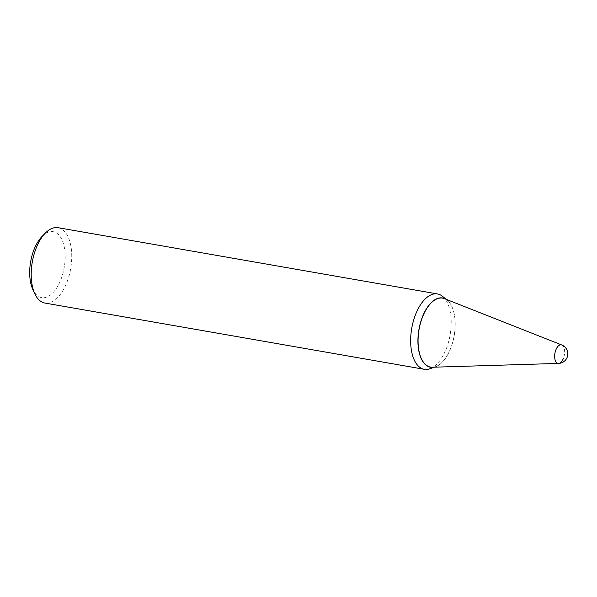 <?xml version="1.0" encoding="UTF-8"?>
<svg xmlns="http://www.w3.org/2000/svg" width="597" height="597" viewBox="0 0 597 597"><rect width="100%" height="100%" fill="white"/><g stroke="black" fill="none" stroke-linecap="round" stroke-linejoin="round"><path stroke-width="0.45" stroke-dasharray="2.98 2.24" d="M444.437 298.649A34.999 17.82 -80.1 0 1 448.675 301.694A34.999 17.82 -80.1 0 1 453.19 340.342A34.999 17.82 -80.1 0 1 432.459 367.237M561.755 344.969A9.418 4.791 -80.1 0 1 562.896 345.782A9.418 4.791 -80.1 0 1 563.441 358.29M42.141 236.345A33.469 17.037 -80.1 0 1 58.954 235.084A33.469 17.037 -80.1 0 1 60.909 279.523A33.469 17.037 -80.1 0 1 35.895 294.239A33.469 17.037 -80.1 0 1 32.857 289.515M58.058 227.688A38.253 19.47 -80.1 0 1 64.655 231.569A38.253 19.47 -80.1 0 1 69.088 275.724A38.253 19.47 -80.1 0 1 44.894 303.052M442.541 296.336A38.253 19.47 -80.1 0 1 444.101 297.828A38.253 19.47 -80.1 0 1 449.765 336.812A38.253 19.47 -80.1 0 1 429.892 368.774M445.877 299.216A35.156 17.895 -80.1 0 1 447.228 300.172A35.156 17.895 -80.1 0 1 448.668 301.545A35.156 17.895 -80.1 0 1 451.854 306.507A35.156 17.895 -80.1 0 1 442.101 362.357A35.156 17.895 -80.1 0 1 435.601 366.752A35.156 17.895 -80.1 0 1 434.012 367.185M445.549 299.09A35.081 17.858 -80.1 0 1 448.705 301.627A35.081 17.858 -80.1 0 1 451.884 306.574A35.081 17.858 -80.1 0 1 442.153 362.304A35.081 17.858 -80.1 0 1 433.653 367.2M435.601 366.752L434.392 367.177M447.228 300.172L446.235 299.358"/><path stroke-width="0.9" d="M563.441 358.29A9.418 4.791 -80.1 0 1 558.531 363.416L558.531 363.416A9.418 4.791 -80.1 0 1 556.404 362.431A9.418 4.791 -80.1 0 1 555.852 349.924A9.418 4.791 -80.1 0 1 561.755 344.969L444.437 298.649A34.999 17.82 -80.1 0 0 421.004 321.425A34.999 17.82 -80.1 0 0 424.557 363.551A34.999 17.82 -80.1 0 0 432.459 367.237L558.531 363.416A9.559 9.559 0 0 0 561.755 344.969M434.392 367.177L429.892 368.774A38.253 19.47 -80.1 0 1 424.348 369.312L44.894 303.052A38.253 19.47 -80.1 0 1 38.298 299.172A38.253 19.47 -80.1 0 1 34.827 293.776A38.253 19.47 -80.1 0 1 45.439 233.009A38.253 19.47 -80.1 0 1 58.058 227.688L437.504 293.948A38.253 19.47 -80.1 0 1 442.541 296.336L446.235 299.358M424.348 369.312A38.253 19.47 -80.1 0 1 417.743 365.431A38.253 19.47 -80.1 0 1 413.318 321.276A38.253 19.47 -80.1 0 1 437.504 293.948M434.012 367.185A35.156 17.895 -80.1 0 1 424.437 363.677A35.156 17.895 -80.1 0 1 421.34 319.91A35.156 17.895 -80.1 0 1 445.877 299.216M433.653 367.2A35.081 17.858 -80.1 0 1 424.534 363.625A35.081 17.858 -80.1 0 1 421.31 320.32A35.081 17.858 -80.1 0 1 445.549 299.09M34.827 293.776L32.857 289.515A33.469 17.037 -80.1 0 1 42.141 236.345L45.439 233.009"/></g></svg>
